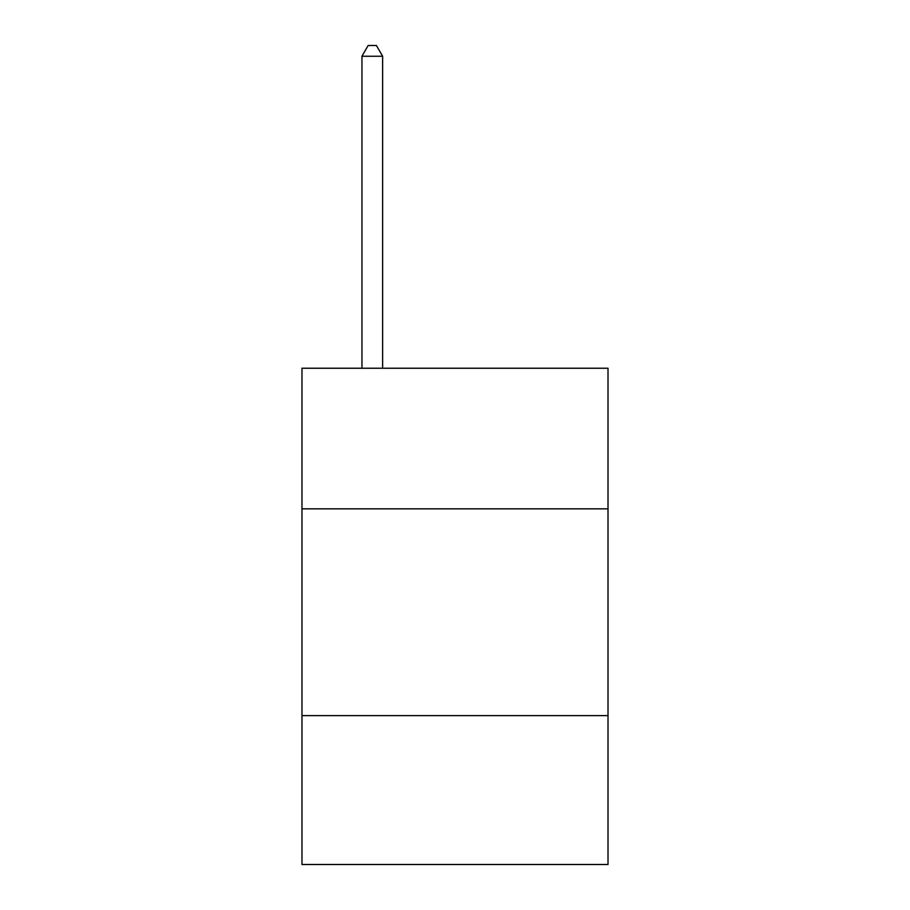 <?xml version="1.0" encoding="UTF-8"?>
<svg xmlns="http://www.w3.org/2000/svg" width="910" height="910" viewBox="0 0 910 910"><rect width="100%" height="100%" fill="white"/><g stroke="black" fill="none" stroke-linecap="round" stroke-linejoin="round"><path stroke-width="1.36" d="M608.016 508.849L608.016 368.232L301.983 368.232L301.983 508.849L608.016 508.849L608.016 864.5L301.983 864.5L301.983 508.849M608.016 715.624L301.983 715.624M382.632 368.232L382.632 56.249L361.952 56.249L361.952 368.232M361.952 56.249L368.152 45.5L376.421 45.5L382.632 56.249"/></g></svg>
